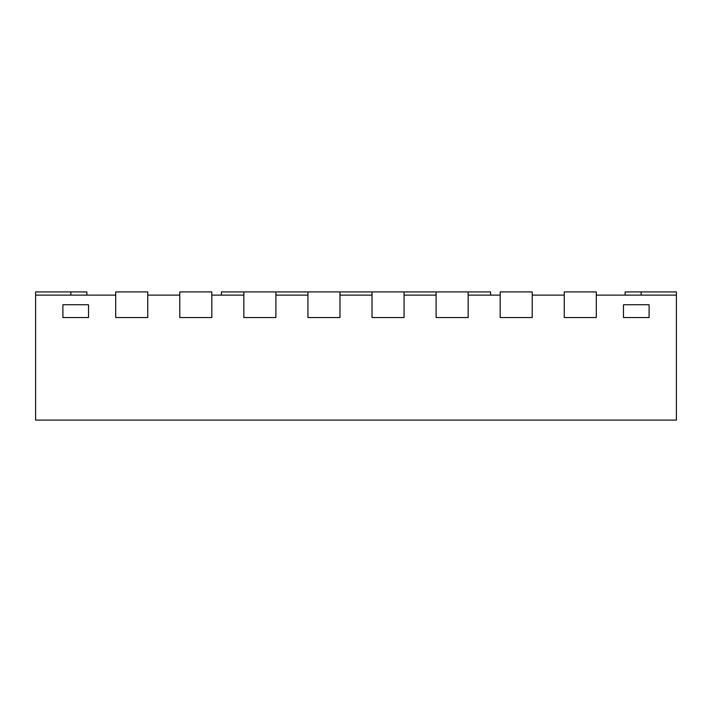 <?xml version="1.0" encoding="UTF-8"?>
<svg xmlns="http://www.w3.org/2000/svg" width="712" height="712" viewBox="0 0 712 712"><rect width="100%" height="100%" fill="white"/><g stroke="black" fill="none" stroke-linecap="round" stroke-linejoin="round"><path stroke-width="1.07" d="M221.432 295.124L221.432 291.92L243.86 291.92L243.86 317.552L243.86 295.124L211.82 295.124L211.82 317.552L179.78 317.552L211.82 317.552L211.82 291.92L179.78 291.92L179.78 317.552L179.78 295.124L147.74 295.124L147.74 317.552L115.7 317.552L147.74 317.552L147.74 291.92L115.7 291.92L115.7 317.552L115.7 295.124L35.6 295.124L35.6 420.08L676.4 420.08L676.4 295.124L596.3 295.124L596.3 317.552L564.26 317.552L596.3 317.552L596.3 291.92L564.26 291.92L564.26 317.552L564.26 295.124L532.22 295.124L532.22 317.552L500.18 317.552L532.22 317.552L532.22 291.92L500.18 291.92L500.18 317.552L500.18 295.124L468.14 295.124L468.14 317.552L436.1 317.552L468.14 317.552L468.14 291.92L490.568 291.92L490.568 295.124M436.1 295.124L404.06 295.124L404.06 317.552L372.02 317.552L404.06 317.552L404.06 291.92L436.1 291.92L436.1 317.552L436.1 295.124M372.02 295.124L339.98 295.124L339.98 317.552L307.94 317.552L339.98 317.552L339.98 291.92L372.02 291.92L372.02 317.552L372.02 295.124M307.94 295.124L275.9 295.124L275.9 317.552L243.86 317.552L275.9 317.552L275.9 291.92L307.94 291.92L307.94 317.552L307.94 295.124M649.104 317.552L623.472 317.552L623.472 304.736L623.472 317.552L649.104 317.552L649.104 304.736L649.104 317.552M649.104 304.736L623.472 304.736L649.104 304.736M88.528 317.552L62.896 317.552L62.896 304.736L62.896 317.552L88.528 317.552L88.528 304.736L88.528 317.552M88.528 304.736L62.896 304.736L88.528 304.736M676.4 295.124L676.4 291.92L625.136 291.92L625.136 295.124M35.6 295.124L35.6 291.92L86.864 291.92L86.864 295.124M275.9 291.92L243.86 291.92M339.98 291.92L307.94 291.92M404.06 291.92L372.02 291.92M468.14 291.92L436.1 291.92M641.156 291.92L641.156 295.124M70.844 291.92L70.844 295.124"/></g></svg>
